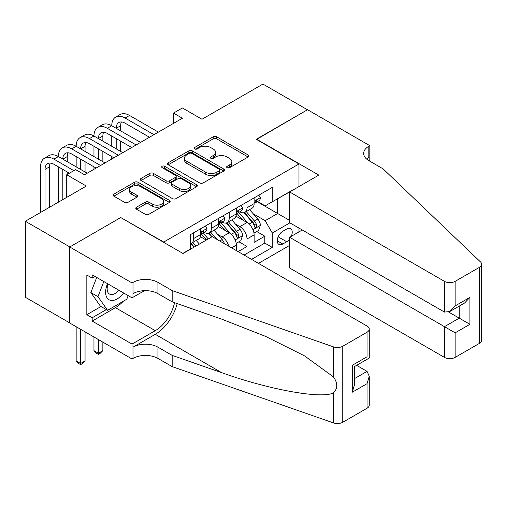 <?xml version="1.0" encoding="UTF-8"?>
<svg xmlns="http://www.w3.org/2000/svg" width="507" height="507" viewBox="0 0 507 507"><rect width="100%" height="100%" fill="white"/><g stroke="black" fill="none" stroke-linecap="round" stroke-linejoin="round"><path stroke-width="0.76" d="M227.13 167.69A1.73 1.001 0 0 0 229.576 167.69L248.132 156.974A2.472 1.426 0 0 0 248.861 155.966A2.472 1.426 0 0 0 248.132 154.958L216.692 136.808A2.472 1.426 0 0 0 213.2 136.808L194.637 147.518A1.73 1.001 0 0 0 194.13 148.228A1.73 1.001 0 0 0 194.637 148.931A1.73 1.001 0 0 0 197.084 148.931L199.485 147.543A7.903 4.563 0 0 1 210.665 147.543L213.282 149.058A7.903 4.563 0 0 1 215.602 152.284A7.903 4.563 0 0 1 213.282 155.516L210.88 156.897A1.73 1.001 0 0 0 210.373 157.607A1.73 1.001 0 0 0 210.88 158.311A1.73 1.001 0 0 0 213.327 158.311L215.728 156.923A7.903 4.563 0 0 1 226.908 156.923L229.532 158.438A7.903 4.563 0 0 1 231.845 161.663A7.903 4.563 0 0 1 229.532 164.895L227.13 166.277A1.73 1.001 0 0 0 226.623 166.987A1.73 1.001 0 0 0 227.13 167.69L227.13 166.277M136.51 207.205A2.472 1.426 0 0 0 135.787 208.212A2.472 1.426 0 0 0 136.51 209.22L145.332 214.315A2.472 1.426 0 0 0 148.824 214.315L169.439 202.413A2.472 1.426 0 0 0 170.162 201.406A2.472 1.426 0 0 0 169.439 200.392L137.993 182.241A2.472 1.426 0 0 0 134.501 182.241L113.885 194.143A2.472 1.426 0 0 0 113.162 195.151A2.472 1.426 0 0 0 113.885 196.158L124.545 202.312A2.472 1.426 0 0 0 128.037 202.312L136.858 197.217A2.472 1.426 0 0 0 137.581 196.209A2.472 1.426 0 0 0 136.858 195.201L131.573 192.147A6.61 3.815 0 0 1 129.64 189.453A6.61 3.815 0 0 1 133.715 185.923A6.61 3.815 0 0 1 140.921 186.753L161.619 198.706A6.61 3.815 0 0 1 163.558 201.406A6.61 3.815 0 0 1 159.477 204.929A6.61 3.815 0 0 1 152.271 204.099L148.824 202.109A2.472 1.426 0 0 0 145.332 202.109L136.51 207.205L136.51 209.22M121.008 217.699L163.723 242.054L298.978 163.964L256.263 139.305L307.432 109.766L262.937 84.073L201.982 119.265L182.406 107.966L173.508 113.099L182.406 118.239L84.523 174.75L75.625 169.617L66.728 174.75L66.728 197.356M121.008 217.395L69.839 246.934L25.35 221.248L86.304 186.056L66.728 174.75M199.657 182.945A2.472 1.426 0 0 0 203.155 182.945L223.764 171.043A2.472 1.426 0 0 0 224.487 170.035A2.472 1.426 0 0 0 223.764 169.027L192.324 150.877A2.472 1.426 0 0 0 188.826 150.877L168.216 162.772A2.472 1.426 0 0 0 167.494 163.786A2.472 1.426 0 0 0 168.216 164.794L199.657 182.945M162.88 168.064A1.73 1.001 0 0 1 164.636 168.311L164.636 166.252L196.602 184.713A2.472 1.426 0 0 1 197.324 185.72A2.472 1.426 0 0 1 196.602 186.728L175.986 198.63A2.472 1.426 0 0 1 172.494 198.63L141.047 180.473L141.047 178.458A2.472 1.426 0 0 0 140.325 179.465A2.472 1.426 0 0 0 141.047 180.473M141.047 178.458L149.869 173.362A2.472 1.426 0 0 1 153.368 173.362L166.119 180.726A2.472 1.426 0 0 0 169.611 180.726L175.466 177.349A2.472 1.426 0 0 0 176.189 176.341A2.472 1.426 0 0 0 175.466 175.333L162.189 167.665A1.73 1.001 0 0 1 161.682 166.961A1.73 1.001 0 0 1 162.747 166.036A1.73 1.001 0 0 1 164.636 166.252M69.751 322.915L25.35 297.279L25.35 221.248M238.113 251.611L247.01 246.472L247.01 238.968A10.07 5.811 -120 0 0 239.893 226.642L235.425 224.062M238.911 241.795L247.01 246.472M206.254 240.103L200.411 236.725M236.332 250.578L236.332 245.135A10.07 5.811 -120 0 0 229.215 232.808L218.206 226.452M228.796 246.231A10.07 5.811 60 0 0 222.098 236.915L217.623 234.335M291.252 236.344A7.801 4.506 120 0 0 290.6 228.619A7.801 4.506 120 0 0 286.696 229.006L282.779 231.262A7.801 4.506 120 0 0 277.684 238.138A7.801 4.506 120 0 0 278.882 244.393A7.801 4.506 120 0 0 282.779 244.006L286.696 241.744A7.801 4.506 120 0 0 289.636 239.07M258.488 263.374L289.636 245.394M298.978 163.964L298.978 186.57M298.978 228.08L298.978 231.883M251.548 259.369L272.284 247.397L272.284 233.011L265.161 220.684L253.221 213.783M182.856 253.405L190.417 249.038L190.417 234.652L272.284 187.387L272.284 201.773L291.861 190.676M289.903 222.839L272.284 233.011M204.207 232.339L204.296 232.396A10.07 5.811 60 0 0 209.334 232.89L216.451 228.784A10.07 5.811 -120 0 0 218.536 224.176L218.536 218.422M222.003 222.066L222.098 222.117A10.07 5.811 60 0 0 227.13 222.617L234.247 218.511A10.07 5.811 -120 0 0 236.332 213.897L236.332 208.143M244.076 255.053L264.806 243.081L264.806 236.199L254.127 242.359L254.127 234.861A10.07 5.811 -120 0 0 247.01 222.529L236.002 216.178M239.798 211.793L239.893 211.844A10.07 5.811 -120 0 0 244.925 212.344A10.07 5.811 -120 0 0 247.01 207.737L247.01 201.982M244.925 212.344L252.042 208.231A10.07 5.811 -120 0 0 254.127 203.624L254.127 197.869M193.617 232.808L193.617 238.563A10.07 5.811 60 0 1 191.532 243.17A10.07 5.811 60 0 1 190.417 243.575M191.532 243.17L198.655 239.057A10.07 5.811 -120 0 0 200.74 234.449L200.74 228.695M211.419 222.529L211.419 228.283A10.07 5.811 60 0 1 209.334 232.89M229.215 212.256L229.215 218.01A10.07 5.811 60 0 1 227.13 222.617M265.161 220.684L277.621 213.491L277.621 198.693L291.861 190.474M257.239 201.723L289.636 220.425M257.594 201.513L265.161 205.886L272.284 201.773M173.508 113.099L173.508 123.378M256.707 231.522L264.806 236.199M264.806 243.081L272.284 247.397M227.82 167.937L229.532 166.949A7.903 4.563 0 0 0 231.845 163.723L231.845 161.663M215.602 152.284L215.602 154.343A7.903 4.563 0 0 1 213.282 157.569L211.571 158.558M248.1 156.993L216.692 138.861A2.472 1.426 0 0 0 213.2 138.861L195.328 149.178M223.733 171.062L192.324 152.93A2.472 1.426 0 0 0 188.826 152.93L168.248 164.813M219.398 170.745A1.73 1.001 0 0 0 219.905 170.035A1.73 1.001 0 0 0 219.398 169.332L191.798 153.393A1.73 1.001 0 0 0 189.352 153.393L186.817 154.857A7.903 4.563 0 0 0 184.504 158.083A7.903 4.563 0 0 0 186.817 161.315L205.684 172.203A7.903 4.563 0 0 0 216.863 172.203L219.398 170.745L219.398 172.798A1.73 1.001 0 0 0 219.905 172.088L219.905 170.035M184.504 158.083L184.504 160.142A7.903 4.563 0 0 0 186.817 163.368L186.817 161.315M219.398 172.798L216.863 174.262A7.903 4.563 0 0 1 205.684 174.262L186.817 163.368M141.085 180.492L149.869 175.422L149.869 173.362M176.189 176.341L176.189 178.394A2.472 1.426 0 0 1 175.466 179.402L169.611 182.78A2.472 1.426 0 0 1 166.119 182.78L153.368 175.422A2.472 1.426 0 0 0 149.869 175.422M164.636 168.311L196.57 186.747M179.351 188.37A6.61 3.815 0 0 0 186.551 189.193A6.61 3.815 0 0 0 190.632 185.67A6.61 3.815 0 0 0 188.699 182.97L181.405 178.762A2.472 1.426 0 0 0 177.913 178.762L172.057 182.14A2.472 1.426 0 0 0 171.334 183.147A2.472 1.426 0 0 0 172.057 184.155L179.351 188.37L179.351 190.423A6.61 3.815 0 0 0 186.551 191.247A6.61 3.815 0 0 0 190.632 187.723L190.632 185.67M171.334 183.147L171.334 185.201A2.472 1.426 0 0 0 172.057 186.208L172.057 184.155M179.351 190.423L172.057 186.208M163.558 201.406L163.558 203.459A6.61 3.815 0 0 1 159.477 206.983A6.61 3.815 0 0 1 152.271 206.153L148.824 204.163A2.472 1.426 0 0 0 145.332 204.163L136.541 209.239M129.64 189.453L129.64 191.507A6.61 3.815 0 0 0 131.573 194.206L131.573 192.147M136.827 197.236L131.573 194.206M169.401 202.432L137.993 184.295A2.472 1.426 0 0 0 134.501 184.295L113.917 196.177M253.982 233.1L258.576 230.444L260.357 225.304A6.667 3.853 -120 0 0 257.759 219.043L249.628 209.625M247.999 223.181L238.708 212.42M242.714 220.051L237.314 213.802A15.983 9.227 -120 0 0 236.82 213.244M244.019 212.706L252.245 222.224A6.667 3.853 60 0 1 254.622 226.819L255.103 227.611L256.01 227.485L256.757 225.59A6.667 3.853 -120 0 0 254.381 220.995L246.25 211.577M244.501 212.547L253.342 222.782A3.397 1.965 60 0 1 254.197 224.113L256.757 225.59M258.843 195.151L260.357 197.768A6.667 3.853 60 0 1 258.976 200.721L255.598 202.673A6.667 3.853 -120 0 0 256.757 201.133L256.618 200.544M40.566 212.458L40.566 166.841A18.879 10.901 60 0 1 44.477 158.197L48.926 155.63A18.879 10.901 60 0 1 58.362 156.568A18.879 10.901 60 0 1 62.272 147.924L66.721 145.357A18.879 10.901 60 0 1 76.158 146.289A18.879 10.901 60 0 1 80.068 137.65L84.517 135.077A18.879 10.901 60 0 1 93.96 136.015A18.879 10.901 60 0 1 97.864 127.371L102.319 124.804A18.879 10.901 60 0 1 111.755 125.742A18.879 10.901 60 0 1 115.666 117.098L120.115 114.531A18.879 10.901 60 0 1 129.551 115.463L158.38 132.112M115.666 117.098A18.879 10.901 60 0 1 125.102 118.036L153.932 134.678M254.349 202.984L254.381 202.984A6.667 3.853 -120 0 0 255.598 202.673M255.896 200.639L256.757 201.133C256.339 200.132 255.623 200.538 254.622 202.369A6.667 3.853 60 0 1 254.127 203.313M149.483 137.251L125.102 123.169A12.586 7.263 -120 0 0 118.809 122.548A12.586 7.263 -120 0 0 116.204 128.309L120.653 125.742L120.653 130.876M121.439 121.965A12.586 7.263 -120 0 0 120.653 125.742M116.204 138.582L116.204 148.862M120.653 141.155L120.653 151.428M111.755 159.033L111.755 156.568M111.755 146.289L111.755 136.015M107.56 283.711A16.357 9.443 120 0 0 111.401 300.474A16.357 9.443 120 0 0 123.6 292.97M108.105 284.028A11.198 6.464 120 0 0 109.474 294.054A11.198 6.464 120 0 0 111.115 294.554A11.198 6.464 120 0 0 118.841 290.226M128.189 295.619L126.788 299.238L107.573 310.328L100.456 306.222L90.848 292.552L96.71 277.449M107.573 310.328L97.965 296.658L103.827 281.556M90.848 292.552L97.965 296.658M302.267 229.982L289.636 237.276L289.636 268L444.468 357.391L444.468 326.666L459.241 318.136L459.241 306.101M289.636 237.276L455.147 332.833L455.147 357.391L479.438 343.366L479.438 267.328A7.548 4.36 0 0 0 481.65 264.248A7.548 4.36 0 0 0 480.56 261.992L383.07 168.844L368.83 160.624A17.618 10.172 180 0 1 363.671 153.431A17.618 10.172 180 0 1 368.83 146.238L369.812 145.674L307.521 109.708L256.529 139.457M256.529 139.146L318.821 175.111L289.636 191.963L444.468 281.353A7.548 4.36 0 0 0 455.147 281.353L479.438 267.328M369.812 145.674L369.812 160.573L369.273 160.877M289.636 191.963L289.636 222.687L444.468 312.078L444.468 281.353M481.65 264.248L481.65 340.279A7.548 4.36 180 0 1 479.438 343.366M455.147 357.391A7.548 4.36 180 0 1 444.468 357.391M366.612 159.059A17.618 10.172 180 0 1 368.83 157.487L368.83 146.238M448.739 312.078L469.919 324.303L455.147 332.833M455.147 281.353L455.147 305.911L449.804 311.545L444.468 312.078M455.147 305.911L469.919 297.381L464.577 303.021L449.804 311.545M212.218 236.661L367.049 326.052A7.548 4.36 -0 0 1 369.261 329.132A7.548 4.36 -0 0 1 367.049 332.218L342.757 346.243L342.757 422.274A7.548 4.36 180 0 1 333.511 422.927L172.177 366.637L157.937 358.417A17.618 10.172 -0 0 0 133.024 358.417L132.042 358.981L69.751 323.022L69.751 246.985L120.742 217.547L183.033 253.506L212.218 236.661M172.177 366.637L172.177 355.388L221.648 372.645C268.932 389.687 321.755 399.231 333.511 392.855C337.801 388.47 337.801 383.165 333.511 376.954L304.485 355.851L265.434 336.331L221.648 319.112L172.177 301.855L157.937 293.635A17.618 10.172 -0 0 0 133.024 293.635L133.024 282.38L132.042 282.944L69.751 246.985M172.177 301.855L172.177 290.6L157.937 282.38A17.618 10.172 -0 0 0 133.024 282.38M221.648 372.645L155.269 334.322L133.024 347.168A17.618 10.172 -0 0 1 157.937 347.168L172.177 355.388M367.049 408.249L367.049 383.691L369.261 376.251L369.261 405.169A7.548 4.36 180 0 1 367.049 408.249L342.757 422.274M333.511 376.954L333.511 346.889L172.177 290.6M123.252 301.278A28.316 16.351 -60 0 1 115.4 307.66L92.179 321.07L92.179 317.781L106.331 309.612M95.024 276.473L92.179 278.115L86.836 275.035L86.836 314.695L92.179 317.781M92.179 278.115L92.179 274.832L132.042 297.843L132.042 282.944M132.042 358.981L132.042 344.082L155.269 330.672A28.316 16.351 120 0 0 174.541 302.679M92.179 321.07L132.042 344.082M356.624 365.344L367.049 371.365L369.261 376.251M155.269 334.322A32.784 18.924 120 0 0 177.19 303.604M144.47 290.669L132.042 297.843M333.511 346.889A7.548 4.36 -0 0 0 342.757 346.243M86.836 314.695L100.988 306.526M367.049 383.691L352.276 392.222L354.488 384.781L354.488 366.58L369.261 358.05L369.261 329.132M352.276 392.222L352.276 365.3C355.16 366.967 355.16 366.967 352.276 365.3L367.049 356.776C369.933 358.436 369.933 358.436 367.049 356.776L367.049 332.218M236.186 243.373L240.781 240.717L242.561 235.578A6.667 3.853 -120 0 0 239.963 229.316L231.832 219.905M230.203 233.454L220.906 222.693M224.912 230.324L219.518 224.081A15.983 9.227 -120 0 0 219.024 223.524M226.223 222.979L234.449 232.504A6.667 3.853 60 0 1 236.826 237.099L237.308 237.891L238.208 237.758L238.962 235.863A6.667 3.853 -120 0 0 236.579 231.268L228.448 221.857M226.705 222.827L235.546 233.055A3.397 1.965 60 0 1 236.401 234.386L238.962 235.863M224.417 243.702A6.667 3.853 -120 0 0 222.167 239.589L214.036 230.178M208.269 238.936L203.111 232.973M206.545 239.931L201.723 234.354A15.983 9.227 -120 0 0 201.228 233.797M216.901 239.361L210.652 232.13M208.909 233.1L212.059 236.75M208.428 233.258L211.647 236.984M199.371 244.076L196.241 240.451M195.987 246.028L192.856 242.403M191.114 243.373L194.263 247.023M190.626 243.531L193.851 247.264M98.409 339.563L98.409 353.233L102.858 350.66L102.858 342.13M102.858 350.66L100.183 353.335L98.409 354.361L96.628 353.335L93.96 350.66L93.96 336.997M93.96 350.66L98.409 353.233L98.409 354.361M80.607 329.29L80.607 363.506L85.056 360.94L85.056 331.857M85.056 360.94L82.388 363.608L80.607 364.634L78.832 363.608L76.158 360.94L76.158 326.717M76.158 360.94L80.607 363.506L80.607 364.634M241.047 205.424L242.561 208.041A6.667 3.853 60 0 1 241.18 210.994L237.796 212.946A6.667 3.853 -120 0 0 238.962 211.406L238.822 210.817M97.864 127.371A18.879 10.901 60 0 1 107.307 128.309L111.755 125.742L140.585 142.385M107.307 128.309L136.136 144.951M236.554 213.257L236.579 213.257A6.667 3.853 -120 0 0 237.796 212.946M238.1 210.912L238.962 211.406C238.543 210.405 237.827 210.817 236.826 212.642A6.667 3.853 60 0 1 236.332 213.593M131.687 147.524L107.307 133.449A12.586 7.263 -120 0 0 101.013 132.821A12.586 7.263 -120 0 0 98.409 138.582L102.858 136.015L102.858 141.155M103.643 132.245A12.586 7.263 -120 0 0 102.858 136.015M98.409 148.862L98.409 159.135M102.858 151.428L102.858 161.701M93.96 169.306L93.96 166.841M93.96 156.568L93.96 146.289M223.251 215.697L224.766 218.314A6.667 3.853 60 0 1 223.384 221.267L220 223.219A6.667 3.853 -120 0 0 221.166 221.686L221.02 221.09M80.068 137.65A18.879 10.901 60 0 1 89.511 138.582L93.96 136.015L122.789 152.658M89.511 138.582L118.34 155.231M218.758 223.53L218.783 223.53A6.667 3.853 -120 0 0 220 223.219M220.304 221.185L221.166 221.686C220.741 220.678 220.032 221.09 219.03 222.915A6.667 3.853 60 0 1 218.536 223.866M113.891 157.797L89.511 143.722A12.586 7.263 -120 0 0 83.218 143.101A12.586 7.263 -120 0 0 80.607 148.862L85.056 146.289L85.056 151.428M85.848 142.518A12.586 7.263 -120 0 0 85.056 146.289M80.607 159.135L80.607 169.408M85.056 161.701L85.056 171.974M76.158 166.841L76.158 156.568M205.455 225.97L206.964 228.594A6.667 3.853 60 0 1 205.589 231.541L202.204 233.493A6.667 3.853 -120 0 0 203.364 231.959L203.225 231.369M62.272 147.924A18.879 10.901 60 0 1 71.709 148.862L76.158 146.289L104.993 162.937M71.709 148.862L100.544 165.504M200.962 233.809L200.987 233.809A6.667 3.853 -120 0 0 202.204 233.493M202.502 231.465L203.364 231.959C202.946 230.958 202.236 231.363 201.228 233.195A6.667 3.853 60 0 1 200.74 234.139M96.096 168.071L71.709 153.995A12.586 7.263 -120 0 0 65.422 153.374A12.586 7.263 -120 0 0 62.811 159.135L67.26 156.568L67.26 161.701M68.052 152.791A12.586 7.263 -120 0 0 67.26 156.568M62.811 169.408L62.811 199.619M67.26 171.981L67.26 174.446M58.362 202.185L58.362 166.841M44.477 158.197A18.879 10.901 60 0 1 53.913 159.135L58.362 156.568L87.191 173.21M53.913 159.135L73.845 170.644M69.396 173.21L53.913 164.274A12.586 7.263 -120 0 0 47.62 163.647A12.586 7.263 -120 0 0 45.015 169.408L45.015 209.892M50.25 163.07A12.586 7.263 -120 0 0 49.464 166.841L49.464 207.325M222.098 236.915L229.215 232.808M239.893 226.642L247.01 222.529M247.01 207.737L254.127 203.624M193.617 238.563L200.74 234.449M211.419 228.283L218.536 224.176M229.215 218.01L236.332 213.897M247.01 238.968L254.127 234.861M231.617 247.86L236.332 245.135M278.166 236.82L286.696 241.744M277.266 240.819L282.779 244.006M229.532 166.949L229.532 164.895M210.88 158.311L210.88 156.897M213.282 157.569L213.282 155.516M194.637 148.931L194.637 147.518M213.2 138.861L213.2 136.808M216.692 138.861L216.692 136.808M248.132 156.974L248.132 154.958M168.216 164.794L168.216 162.772M188.826 152.93L188.826 150.877M192.324 152.93L192.324 150.877M223.764 171.043L223.764 169.027M205.684 174.262L205.684 172.203M216.863 174.262L216.863 172.203M153.368 175.422L153.368 173.362M166.119 182.78L166.119 180.726M169.611 182.78L169.611 180.726M175.466 179.402L175.466 177.349M196.602 186.728L196.602 184.713M145.332 204.163L145.332 202.109M148.824 204.163L148.824 202.109M152.271 206.153L152.271 204.099M136.858 197.217L136.858 195.201M113.885 196.158L113.885 194.143M134.501 184.295L134.501 182.241M137.993 184.295L137.993 182.241M169.439 202.413L169.439 200.392M252.961 229.677L260.313 225.431M254.381 220.995L257.759 219.043M249.064 224.062L252.245 222.224M260.313 197.692L254.127 201.26M129.551 115.463L125.102 118.036M469.919 297.381L469.919 324.303M157.937 293.635L157.937 282.38M157.937 347.168L157.937 358.417M333.511 422.927L333.511 392.855M133.024 347.168L133.024 358.417M115.4 307.66L155.269 330.672M354.488 378.615L367.049 371.365M235.166 239.95L242.517 235.711M236.579 231.268L239.963 229.316M231.268 234.342L234.449 232.504M219.734 240.996L222.167 239.589M242.517 207.965L236.332 211.533M224.721 218.238L218.536 221.812M206.926 228.518L200.74 232.086M49.464 166.841L45.015 169.408"/></g></svg>
